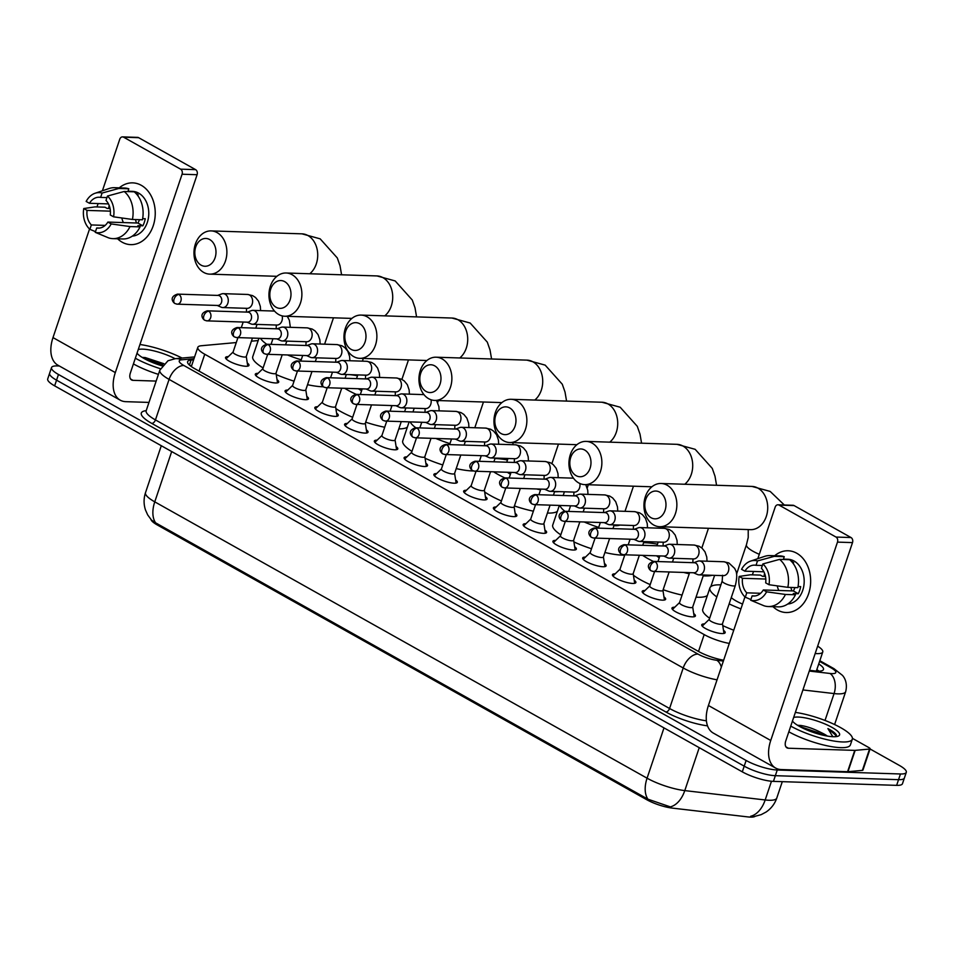 <?xml version="1.0" encoding="UTF-8"?>
<svg xmlns="http://www.w3.org/2000/svg" width="954" height="954" viewBox="0 0 954 954"><rect width="100%" height="100%" fill="white"/><g stroke="black" fill="none" stroke-linecap="round" stroke-linejoin="round"><path stroke-width="1.43" d="M247.277 362.997A12.354 2.945 -161.4 0 1 248.97 365.382A12.354 2.945 -161.4 0 1 245.846 366.264A12.354 2.945 -161.4 0 1 232.514 362.782A12.354 2.945 -161.4 0 1 225.538 357.5A12.354 2.945 -161.4 0 1 228.328 356.617M277.042 379.692A12.354 2.945 -161.4 0 1 278.723 382.089A12.354 2.945 -161.4 0 1 275.611 382.971A12.354 2.945 -161.4 0 1 262.278 379.489A12.354 2.945 -161.4 0 1 255.302 374.207A12.354 2.945 -161.4 0 1 258.093 373.324M306.806 396.399A12.354 2.945 -161.4 0 1 308.488 398.796A12.354 2.945 -161.4 0 1 305.375 399.678A12.354 2.945 -161.4 0 1 292.043 396.196A12.354 2.945 -161.4 0 1 285.067 390.913A12.354 2.945 -161.4 0 1 287.858 390.031M336.571 413.106A12.354 2.945 -161.4 0 1 338.253 415.503A12.354 2.945 -161.4 0 1 335.14 416.385A12.354 2.945 -161.4 0 1 321.796 412.903A12.354 2.945 -161.4 0 1 314.832 407.62A12.354 2.945 -161.4 0 1 317.622 406.726M366.336 429.813A12.354 2.945 -161.4 0 1 368.017 432.21A12.354 2.945 -161.4 0 1 364.893 433.092A12.354 2.945 -161.4 0 1 351.561 429.61A12.354 2.945 -161.4 0 1 344.585 424.327A12.354 2.945 -161.4 0 1 347.375 423.433M396.089 446.52A12.354 2.945 -161.4 0 1 397.782 448.917A12.354 2.945 -161.4 0 1 394.658 449.799A12.354 2.945 -161.4 0 1 381.326 446.317A12.354 2.945 -161.4 0 1 374.35 441.034A12.354 2.945 -161.4 0 1 377.14 440.14M425.854 463.227A12.354 2.945 -161.4 0 1 427.535 465.624A12.354 2.945 -161.4 0 1 424.423 466.506A12.354 2.945 -161.4 0 1 411.091 463.024A12.354 2.945 -161.4 0 1 404.114 457.741A12.354 2.945 -161.4 0 1 406.905 456.847M455.618 479.934A12.354 2.945 -161.4 0 1 457.3 482.33A12.354 2.945 -161.4 0 1 454.187 483.213A12.354 2.945 -161.4 0 1 440.855 479.731A12.354 2.945 -161.4 0 1 433.879 474.448A12.354 2.945 -161.4 0 1 436.67 473.554M485.383 496.64A12.354 2.945 -161.4 0 1 487.065 499.037A12.354 2.945 -161.4 0 1 483.952 499.92A12.354 2.945 -161.4 0 1 470.608 496.438A12.354 2.945 -161.4 0 1 463.644 491.155A12.354 2.945 -161.4 0 1 466.434 490.261M515.148 513.347A12.354 2.945 -161.4 0 1 516.829 515.744A12.354 2.945 -161.4 0 1 513.705 516.627A12.354 2.945 -161.4 0 1 500.373 513.145A12.354 2.945 -161.4 0 1 493.397 507.862A12.354 2.945 -161.4 0 1 496.187 506.968M544.901 530.054A12.354 2.945 -161.4 0 1 546.594 532.451A12.354 2.945 -161.4 0 1 543.47 533.334A12.354 2.945 -161.4 0 1 530.138 529.852A12.354 2.945 -161.4 0 1 523.162 524.557A12.354 2.945 -161.4 0 1 525.952 523.674M574.666 546.761A12.354 2.945 -161.4 0 1 576.359 549.158A12.354 2.945 -161.4 0 1 573.235 550.041A12.354 2.945 -161.4 0 1 559.903 546.559A12.354 2.945 -161.4 0 1 552.926 541.264A12.354 2.945 -161.4 0 1 555.717 540.381M604.431 563.468A12.354 2.945 -161.4 0 1 606.112 565.853A12.354 2.945 -161.4 0 1 603 566.736A12.354 2.945 -161.4 0 1 589.667 563.254A12.354 2.945 -161.4 0 1 582.691 557.971A12.354 2.945 -161.4 0 1 585.482 557.088M634.195 580.163A12.354 2.945 -161.4 0 1 635.877 582.56A12.354 2.945 -161.4 0 1 632.764 583.443A12.354 2.945 -161.4 0 1 619.42 579.96A12.354 2.945 -161.4 0 1 612.456 574.678A12.354 2.945 -161.4 0 1 615.247 573.795M663.96 596.87A12.354 2.945 -161.4 0 1 665.642 599.267A12.354 2.945 -161.4 0 1 662.517 600.149A12.354 2.945 -161.4 0 1 649.185 596.667A12.354 2.945 -161.4 0 1 642.209 591.385A12.354 2.945 -161.4 0 1 644.999 590.502M693.713 613.577A12.354 2.945 -161.4 0 1 695.406 615.974A12.354 2.945 -161.4 0 1 692.282 616.856A12.354 2.945 -161.4 0 1 678.95 613.374A12.354 2.945 -161.4 0 1 671.974 608.092A12.354 2.945 -161.4 0 1 674.764 607.197M723.478 630.284A12.354 2.945 -161.4 0 1 725.171 632.681A12.354 2.945 -161.4 0 1 722.047 633.563A12.354 2.945 -161.4 0 1 708.715 630.081A12.354 2.945 -161.4 0 1 701.739 624.798A12.354 2.945 -161.4 0 1 704.529 623.904M815.181 653.514A23.17 5.533 18.6 0 0 816.91 653.621A23.17 5.533 18.6 0 0 822.765 651.964A23.17 5.533 18.6 0 0 817.661 646.156M150.994 519.548A20.857 4.973 18.6 0 0 157.243 524.938L646.776 799.726A20.857 4.973 18.6 0 0 672.236 808.098L747.864 816.91A20.857 4.973 18.6 0 0 750.428 817.113A20.857 4.973 18.6 0 0 755.079 816.362M236.27 342.558L201.294 345.742A23.17 5.533 18.6 0 0 197.812 347.339A23.17 5.533 18.6 0 0 204.752 354.244L704.183 634.589A23.17 5.533 18.6 0 0 729.297 643.425M258.152 340.614A23.17 5.533 18.6 0 0 256.924 340.673L251.415 341.174M171.684 451.552L154.763 501.852A30.898 7.37 18.6 0 1 145.509 492.646C143.625 498.417 143.613 504.189 145.473 509.961L147.667 514.874L151.483 520.085L155.633 522.852A27.034 16.313 -60.7 0 1 154.763 501.852L647.074 778.19A30.898 7.37 18.6 0 0 684.781 790.604L765.18 799.965A27.034 17.434 96.6 0 1 750.667 816.266L754.566 816.433L761.173 814.644L766.05 812.057C771.166 808.587 774.743 803.912 776.783 798.057L782.292 781.66M870.06 748.973L899.36 765.418A23.17 5.533 -161.4 0 1 906.3 772.323A23.17 5.533 -161.4 0 1 900.457 773.98L777.26 769.997A23.17 5.533 -161.4 0 1 746.123 760.469L58.468 374.481L56.548 380.169A23.17 5.533 -161.4 0 1 49.62 373.264A23.17 5.533 -161.4 0 0 56.548 380.169L744.203 766.157L56.548 380.169L54.64 385.857A23.17 5.533 -161.4 0 1 47.7 378.953L51.528 367.576A23.17 5.533 -161.4 0 1 57.371 365.919L59.315 365.978M777.26 769.997L775.34 775.685A23.17 5.533 -161.4 0 1 744.203 766.157A23.17 5.533 -161.4 0 0 775.34 775.685L898.537 779.668L775.34 775.685L773.432 781.374A23.17 5.533 -161.4 0 1 742.295 771.846L54.64 385.857M906.3 772.323L904.38 778.011A23.17 5.533 -161.4 0 1 898.537 779.668A23.17 5.533 -161.4 0 0 904.38 778.011L902.472 783.699A23.17 5.533 -161.4 0 1 896.629 785.357L773.432 781.374M155.633 522.852L647.945 799.19L670.34 806.881A27.034 17.434 96.6 0 0 684.781 790.604L699.234 747.674M809.529 670.328L814.776 670.936A23.17 5.533 18.6 0 0 817.638 671.163A23.17 5.533 18.6 0 0 823.481 669.505A23.17 5.533 18.6 0 0 818.735 663.924M816.827 669.613A23.17 5.533 -161.4 0 1 819.009 671.163M58.468 374.481A23.17 5.533 -161.4 0 1 51.528 367.576M193.614 359.837L191.086 360.063A23.17 5.533 18.6 0 0 187.604 361.661A23.17 5.533 18.6 0 0 194.544 368.578L698.352 651.367A23.17 5.533 18.6 0 0 723.645 660.228M190.132 365.668L191.694 365.525M795.362 712.399A38.625 9.218 -161.4 0 1 834.333 724.408A38.625 9.218 -161.4 0 1 852.316 739.195A38.625 9.218 -161.4 0 1 842.573 741.962A38.625 9.218 -161.4 0 1 790.747 726.113M852.316 739.195L850.408 744.883A38.625 9.218 -161.4 0 1 840.665 747.65A38.625 9.218 -161.4 0 1 788.839 731.801M793.656 717.468A25.186 6.01 -161.4 0 1 798.2 717.05A25.186 6.01 -161.4 0 1 828.012 725.338A25.186 6.01 -161.4 0 1 838.375 736.071A25.186 6.01 -161.4 0 1 833.224 736.715A25.186 6.01 -161.4 0 1 809.672 731.086A25.186 6.01 -161.4 0 1 792.452 721.045M825.985 735.82L821.454 732.732C814 728.856 807.084 726.423 800.68 725.457L797.83 725.279M821.454 732.732A17.458 4.162 -161.4 0 1 827.345 736.071M836.205 736.607L836.408 735.069C835.477 733.209 832.639 731.062 827.917 728.606L832.818 736.691M823.016 735.2L817.375 732.386L799.452 726.388M817.506 733.745L804.115 728.749M836.133 736.619L835.358 734.878L827.917 728.606M796.709 553.213A30.898 23.516 91.9 0 1 808.622 593.71A30.898 23.516 91.9 0 1 777.57 610.083A30.898 23.516 91.9 0 1 773.038 606.696A30.898 23.516 91.9 0 0 777.57 610.083A30.898 23.516 91.9 0 0 786.144 612.528A30.898 23.516 91.9 0 0 810.041 588.177A30.898 23.516 91.9 0 0 796.709 553.213A30.898 23.516 91.9 0 0 774.684 555.741A30.898 23.516 91.9 0 1 788.135 550.768A30.898 23.516 91.9 0 1 796.709 553.213M852.435 738.36L868.963 747.638A3.864 0.918 18.6 0 1 870.12 748.783L862.941 770.116A3.864 0.918 -161.4 0 1 862.368 770.379L847.975 771.691A3.864 0.918 -161.4 0 1 847.581 771.703L781.195 769.556A30.898 18.639 -60.7 0 1 775.638 768.065A30.898 18.639 -60.7 0 1 770.737 740.471L837.481 542.122A3.864 2.934 -88.1 0 0 836.002 537.054L851.016 537.543A3.864 2.934 91.9 0 1 852.506 542.599L785.75 740.96A7.727 4.663 119.3 0 0 786.978 747.853A7.727 4.663 119.3 0 0 788.374 748.234L854.76 750.381A3.864 0.918 18.6 0 0 855.154 750.369L869.535 749.057A3.864 0.918 18.6 0 0 870.12 748.783M775.638 768.065L713.318 733.089A30.898 18.639 -60.7 0 1 708.417 705.495L744.955 596.894M764.035 576.371A30.898 23.516 91.9 0 1 764.583 573.378A30.898 23.516 91.9 0 0 764.035 576.371M779.048 505.095A3.864 2.934 -88.1 0 0 777.975 504.785L793.001 505.274A3.864 2.934 91.9 0 1 794.074 505.572L779.048 505.095L836.002 537.054M777.975 504.785A3.864 2.934 -88.1 0 0 775.173 507.134L757.822 558.674M752.384 574.845L753.517 571.458M794.074 505.572L851.016 537.543M762.878 563.945L761.411 568.322A15.443 11.758 91.9 0 1 765.68 582.858L768.984 584.719A20.082 15.288 91.9 0 0 762.878 563.945L779.597 559.378L789.614 559.7A25.496 19.402 91.9 0 1 797.842 587.664L787.825 587.342L768.984 584.719M763.295 589.977L766.599 591.826L785.44 594.449A25.496 19.402 91.9 0 1 768.292 606.541A25.496 19.402 91.9 0 1 763.987 605.766L750.667 600.221L752.134 595.856A15.443 11.758 91.9 0 0 753.588 596.023A15.443 11.758 91.9 0 0 763.295 589.977L793.346 590.943A15.443 11.758 -88.1 0 0 794.885 587.569M752.134 595.856L755.043 595.952M790.854 560.809A22.395 17.053 91.9 0 1 791.069 560.928A22.395 17.053 91.9 0 1 793.656 562.753L792.583 562.717M783.425 559.116L787.861 559.259A22.395 17.053 91.9 0 1 794.074 561.024A22.395 17.053 91.9 0 1 803.876 585.517A22.395 17.053 91.9 0 1 787.754 604.013M765.466 576.419L762.58 576.323L760.41 575.107L750.393 574.785L739.183 576.443L742.486 578.291L765.812 579.042M785.44 594.449L795.457 594.783L793.275 593.555L798.283 593.722A22.395 17.053 91.9 0 0 800.68 586.603L798.057 586.519M795.457 594.783A25.496 19.402 91.9 0 1 778.297 606.863L768.292 606.541M763.88 571.792L744.883 571.184L741.58 569.323A20.082 15.288 91.9 0 1 750.524 561.131L764.595 556.385A25.496 19.402 91.9 0 1 769.938 555.586L779.955 555.908A25.496 19.402 91.9 0 1 784.248 556.683L774.231 556.361L757.5 560.928L756.033 565.305L762.353 565.507M783.294 559.497L784.248 556.683M769.938 555.586A25.496 19.402 91.9 0 1 774.231 556.361M766.599 591.826A20.082 15.288 91.9 0 1 750.667 600.221M760.6 593.281L746.767 592.839L745.301 597.204L750.893 599.541M745.301 597.204A20.082 15.288 91.9 0 1 739.183 576.443M750.524 561.131A20.082 15.288 91.9 0 1 757.5 560.928M746.767 592.839A15.443 11.758 91.9 0 1 742.486 578.291M744.883 571.184A15.443 11.758 91.9 0 1 754.59 565.138A15.443 11.758 91.9 0 1 756.033 565.305M779.597 559.378A25.496 19.402 91.9 0 1 787.825 587.342M778.846 590.478A15.443 11.758 91.9 0 1 777.26 585.875M791.915 590.896A19.307 14.692 91.9 0 1 790.938 587.449M793.346 590.943L798.283 593.722M139.952 344.501A38.625 9.218 -161.4 0 1 182.071 358.048M148.705 360.862L162.061 365.835A25.186 6.01 -161.4 0 1 137.042 353.159M138.247 349.569A25.186 6.01 -161.4 0 1 142.778 349.152A25.186 6.01 -161.4 0 1 175.095 358.692M163.897 363.712L145.258 357.571L142.42 357.392M160.403 368.709A38.625 9.218 -161.4 0 1 135.337 358.227M158.424 374.373A38.625 9.218 -161.4 0 1 133.417 363.915M162.812 364.881L144.03 358.501M659.703 492.145A13.905 10.577 -88.1 0 0 645.727 499.514A13.905 10.577 -88.1 0 0 651.093 517.736A13.905 10.577 -88.1 0 0 665.069 510.366A13.905 10.577 -88.1 0 0 659.703 492.145M653.705 525.01A21.632 16.456 91.9 0 1 644.367 500.528A21.632 16.456 91.9 0 1 661.098 483.487A21.632 16.456 91.9 0 1 667.096 485.192A21.632 16.456 91.9 0 1 676.434 509.674A21.632 16.456 91.9 0 1 659.703 526.715A21.632 16.456 91.9 0 1 653.705 525.01M716.824 596.918A42.489 10.136 -161.4 0 1 709.919 587.879A42.489 10.136 -161.4 0 1 720.64 584.85A42.489 10.136 -161.4 0 1 720.89 584.85M731.265 597.598A21.632 5.164 18.6 0 0 742.546 604.061M740.924 608.89A42.489 10.136 -161.4 0 1 729.154 603.894M733.745 630.212A42.489 10.136 -161.4 0 1 722.75 625.597M709.645 618.252A42.489 10.136 -161.4 0 1 702.752 609.212L709.919 587.879M584.707 450.049A13.905 10.577 -88.1 0 0 570.731 457.419A13.905 10.577 -88.1 0 0 576.085 475.641A13.905 10.577 -88.1 0 0 590.073 468.271A13.905 10.577 -88.1 0 0 584.707 450.049M578.708 482.915A21.632 16.456 91.9 0 1 569.371 458.433A21.632 16.456 91.9 0 1 586.102 441.392A21.632 16.456 91.9 0 1 592.1 443.097A21.632 16.456 91.9 0 1 601.437 467.579A21.632 16.456 91.9 0 1 584.707 484.62A21.632 16.456 91.9 0 1 578.708 482.915M643.58 542.731A42.489 10.136 -161.4 0 1 645.643 542.754A42.489 10.136 -161.4 0 1 657.473 544.174M712.173 575.286A42.489 10.136 -161.4 0 1 704.744 575.918A42.489 10.136 -161.4 0 1 703.205 575.846M707.367 595.475A42.489 10.136 -161.4 0 1 697.565 597.252A42.489 10.136 -161.4 0 1 696.026 597.18M656.626 555.812A21.632 5.164 18.6 0 0 659.25 557.732M689.241 573.759A42.489 10.136 -161.4 0 1 683.672 572.436M653.359 561.417A42.489 10.136 -161.4 0 1 642.614 555.359M682.062 595.081A42.489 10.136 -161.4 0 1 663.149 589.715M650.199 584.611A42.489 10.136 -161.4 0 1 633.432 575.262M509.71 407.954A13.905 10.577 -88.1 0 0 495.734 415.324A13.905 10.577 -88.1 0 0 501.088 433.545A13.905 10.577 -88.1 0 0 515.065 426.176A13.905 10.577 -88.1 0 0 509.71 407.954M503.712 440.82A21.632 16.456 91.9 0 1 494.375 416.338A21.632 16.456 91.9 0 1 511.106 399.297A21.632 16.456 91.9 0 1 517.104 401.002A21.632 16.456 91.9 0 1 526.441 425.472A21.632 16.456 91.9 0 1 509.71 442.525A21.632 16.456 91.9 0 1 503.712 440.82M613.959 525.606A21.632 5.164 18.6 0 0 615.235 525.678A21.632 5.164 18.6 0 0 619.79 525.07M624.727 555.168A42.489 10.136 -161.4 0 1 622.568 555.156A42.489 10.136 -161.4 0 1 604.908 552.497M599.625 522.482A21.632 5.164 18.6 0 0 600.269 522.685M598.683 527.407A42.489 10.136 -161.4 0 1 584.206 521.981M564.935 511.32A42.489 10.136 -161.4 0 1 559.95 505.453M591.504 548.741A42.489 10.136 -161.4 0 1 573.914 541.932M560.797 534.836A42.489 10.136 -161.4 0 1 552.748 525.022L559.342 505.441M434.714 365.859A13.905 10.577 -88.1 0 0 420.738 373.217A13.905 10.577 -88.1 0 0 426.092 391.45A13.905 10.577 -88.1 0 0 440.068 384.08A13.905 10.577 -88.1 0 0 434.714 365.859M428.716 398.724A21.632 16.456 91.9 0 1 419.378 374.242A21.632 16.456 91.9 0 1 436.109 357.201A21.632 16.456 91.9 0 1 442.107 358.907A21.632 16.456 91.9 0 1 451.445 383.377A21.632 16.456 91.9 0 1 434.714 400.43A21.632 16.456 91.9 0 1 428.716 398.724M494.983 458.54A42.489 10.136 -161.4 0 1 495.651 458.552A42.489 10.136 -161.4 0 1 507.48 459.983M559.187 491.62A42.489 10.136 -161.4 0 1 554.751 491.727A42.489 10.136 -161.4 0 1 554.596 491.727M557.374 511.284A42.489 10.136 -161.4 0 1 547.572 513.061A42.489 10.136 -161.4 0 1 547.417 513.049M507.433 472.266A21.632 5.164 18.6 0 0 510.414 474.257M540.548 489.843A42.489 10.136 -161.4 0 1 536.577 488.961M504.749 477.882A42.489 10.136 -161.4 0 1 493.612 471.825M533.381 511.177A42.489 10.136 -161.4 0 1 514.421 505.954M501.434 500.957A42.489 10.136 -161.4 0 1 484.656 491.954M359.718 323.752A13.905 10.577 -88.1 0 0 345.742 331.121A13.905 10.577 -88.1 0 0 351.096 349.355A13.905 10.577 -88.1 0 0 365.072 341.985A13.905 10.577 -88.1 0 0 359.718 323.752M353.719 356.617A21.632 16.456 91.9 0 1 344.382 332.147A21.632 16.456 91.9 0 1 361.113 315.094A21.632 16.456 91.9 0 1 367.111 316.811A21.632 16.456 91.9 0 1 376.448 341.282A21.632 16.456 91.9 0 1 359.718 358.334A21.632 16.456 91.9 0 1 353.719 356.617M465.337 441.487A21.632 5.164 18.6 0 0 467.579 441.428M473.458 470.978A42.489 10.136 -161.4 0 1 472.576 470.954A42.489 10.136 -161.4 0 1 456.215 468.605M449.954 443.622A42.489 10.136 -161.4 0 1 435.811 438.47M415.789 427.774A42.489 10.136 -161.4 0 1 410.196 421.895M442.775 464.956A42.489 10.136 -161.4 0 1 425.09 458.266M411.961 451.385A42.489 10.136 -161.4 0 1 402.755 440.82L409.135 421.859M284.721 281.657A13.905 10.577 -88.1 0 0 270.733 289.026A13.905 10.577 -88.1 0 0 276.1 307.26A13.905 10.577 -88.1 0 0 290.076 299.89A13.905 10.577 -88.1 0 0 284.721 281.657M278.723 314.522A21.632 16.456 91.9 0 1 269.386 290.052A21.632 16.456 91.9 0 1 286.117 272.999A21.632 16.456 91.9 0 1 292.115 274.716A21.632 16.456 91.9 0 1 301.452 299.186A21.632 16.456 91.9 0 1 284.721 316.239A21.632 16.456 91.9 0 1 278.723 314.522M349.701 374.636A42.489 10.136 -161.4 0 1 357.488 375.781M407.382 427.094A42.489 10.136 -161.4 0 1 398.82 428.883M358.334 388.731A21.632 5.164 18.6 0 0 361.602 390.735M391.879 405.915A42.489 10.136 -161.4 0 1 389.816 405.498M356.2 394.36A42.489 10.136 -161.4 0 1 344.656 388.29M384.7 427.249A42.489 10.136 -161.4 0 1 365.692 422.181M352.658 417.292A42.489 10.136 -161.4 0 1 335.868 408.586M209.713 239.561A13.905 10.577 -88.1 0 0 195.737 246.931A13.905 10.577 -88.1 0 0 201.103 265.152A13.905 10.577 -88.1 0 0 215.079 257.795A13.905 10.577 -88.1 0 0 209.713 239.561M203.715 272.427A21.632 16.456 91.9 0 1 194.389 247.957A21.632 16.456 91.9 0 1 211.12 230.904A21.632 16.456 91.9 0 1 217.118 232.621A21.632 16.456 91.9 0 1 226.456 257.091A21.632 16.456 91.9 0 1 209.725 274.144A21.632 16.456 91.9 0 1 203.715 272.427M323.311 386.787A42.489 10.136 -161.4 0 1 322.571 386.764A42.489 10.136 -161.4 0 1 307.534 384.7M301.225 359.825A42.489 10.136 -161.4 0 1 287.476 354.96M266.703 344.239A42.489 10.136 -161.4 0 1 260.525 338.336M294.059 381.159A42.489 10.136 -161.4 0 1 276.255 374.588M263.125 367.922A42.489 10.136 -161.4 0 1 252.762 356.629L258.939 338.288M720.675 624.345A6.952 1.658 18.6 0 0 722.428 623.844L735.355 585.458A6.952 1.658 18.6 0 1 733.602 585.959A6.952 1.658 18.6 0 1 724.575 583.264A6.952 1.658 18.6 0 1 722.178 581.022L709.251 619.408A6.952 1.658 18.6 0 0 713.175 622.39A6.952 1.658 18.6 0 0 720.675 624.345M697.04 574.308A6.952 5.295 -88.1 0 0 697.434 574.499A6.952 5.295 -88.1 0 0 698.972 574.857A6.952 5.295 -88.1 0 0 704.028 570.623A6.952 5.295 -88.1 0 0 701.345 561.512A6.952 5.295 -88.1 0 0 699.425 560.964A6.952 5.295 -88.1 0 0 697.863 561.214L693.773 562.717M652.023 571.052A5.02 3.816 -88.1 0 0 653.407 571.458L694.023 572.77A5.02 3.816 -88.1 0 0 697.684 569.705A5.02 3.816 -88.1 0 0 695.74 563.122A5.02 3.816 -88.1 0 0 694.345 562.729L653.74 561.417C644.642 564.291 649.555 570.075 651.117 570.814A5.02 3.029 119.3 0 1 650.318 566.33A5.02 3.029 -60.7 0 1 655.124 561.811A5.02 3.816 -88.1 0 0 653.74 561.417M141.287 185.314A30.898 23.516 91.9 0 1 153.212 225.812A30.898 23.516 91.9 0 1 122.148 242.197A30.898 23.516 91.9 0 1 117.616 238.798A30.898 23.516 91.9 0 0 122.148 242.197A30.898 23.516 91.9 0 0 130.722 244.629L130.722 244.629A30.898 23.516 91.9 0 0 154.62 220.279A30.898 23.516 91.9 0 0 141.287 185.314A30.898 23.516 91.9 0 0 119.262 187.843A30.898 23.516 91.9 0 1 132.713 182.87A30.898 23.516 91.9 0 1 141.287 185.314M148.979 402.421L125.773 401.67A30.898 18.639 -60.7 0 1 120.228 400.167A30.898 18.639 -60.7 0 1 115.315 372.585L182.071 174.224A3.864 2.934 -88.1 0 0 180.58 169.156L195.606 169.645A3.864 2.934 91.9 0 1 197.096 174.713L130.34 373.062A7.727 4.663 119.3 0 0 131.569 379.966A7.727 4.663 119.3 0 0 132.952 380.336L156.158 381.087M120.228 400.167L57.908 365.191A30.898 18.639 -60.7 0 1 52.995 337.597L89.545 229.008M108.613 208.485A30.898 23.516 91.9 0 1 109.173 205.492A30.898 23.516 91.9 0 0 108.613 208.485M123.626 137.197A3.864 2.934 -88.1 0 0 122.565 136.887L137.579 137.376A3.864 2.934 91.9 0 1 138.652 137.686L123.626 137.197L180.58 169.156M122.565 136.887A3.864 2.934 -88.1 0 0 119.751 139.248L102.4 190.776M96.962 206.958L98.107 203.572M138.652 137.686L195.606 169.645M107.456 196.047L105.989 200.423A15.443 11.758 91.9 0 1 110.27 214.972L113.574 216.82A20.082 15.288 91.9 0 0 107.456 196.047L124.187 191.492L134.192 191.814A25.496 19.402 91.9 0 1 142.432 219.778L132.415 219.456L113.574 216.82M107.874 222.079L111.177 223.94L130.018 226.563A25.496 19.402 91.9 0 1 112.87 238.643A25.496 19.402 91.9 0 1 108.577 237.868L95.245 232.335L96.724 227.958A15.443 11.758 91.9 0 0 98.167 228.125A15.443 11.758 91.9 0 0 107.874 222.079L137.925 223.045A15.443 11.758 -88.1 0 0 139.463 219.682M96.724 227.958L99.621 228.054M135.432 192.923A22.395 17.053 91.9 0 1 135.659 193.042A22.395 17.053 91.9 0 1 138.235 194.855L137.161 194.819M128.015 191.217L132.439 191.36A22.395 17.053 91.9 0 1 138.664 193.137A22.395 17.053 91.9 0 1 148.466 217.619A22.395 17.053 91.9 0 1 132.332 236.115M110.056 208.532L107.17 208.437L104.988 207.209L94.971 206.887L83.761 208.544L87.064 210.405L110.39 211.156M130.018 226.563L140.035 226.885L137.853 225.669L142.861 225.824A22.395 17.053 91.9 0 0 145.258 218.716L142.647 218.633M140.035 226.885A25.496 19.402 91.9 0 1 122.887 238.965L112.87 238.643M108.458 203.906L89.461 203.285L86.158 201.437A20.082 15.288 91.9 0 1 95.114 193.245L109.173 188.498A25.496 19.402 91.9 0 1 114.516 187.688L124.533 188.021A25.496 19.402 91.9 0 1 128.826 188.797L118.809 188.475L102.09 193.042L100.611 197.406L106.931 197.609M127.884 191.611L128.826 188.797M114.516 187.688A25.496 19.402 91.9 0 1 118.809 188.475M111.177 223.94A20.082 15.288 91.9 0 1 95.245 232.335M105.178 225.394L91.345 224.941L89.879 229.318L95.483 231.655M89.879 229.318A20.082 15.288 91.9 0 1 83.761 208.544M95.114 193.245A20.082 15.288 91.9 0 1 102.09 193.042M91.345 224.941A15.443 11.758 91.9 0 1 87.064 210.405M89.461 203.285A15.443 11.758 91.9 0 1 99.168 197.239A15.443 11.758 91.9 0 1 100.611 197.406M124.187 191.492A25.496 19.402 91.9 0 1 132.415 219.456M123.424 222.58A15.443 11.758 91.9 0 1 121.85 217.977M136.494 223.009A19.307 14.692 91.9 0 1 135.528 219.551M137.925 223.045L142.861 225.824M679.606 602.534A6.952 1.658 18.6 0 0 679.498 602.713A6.952 1.658 18.6 0 0 683.422 605.683A6.952 1.658 18.6 0 0 690.923 607.638A6.952 1.658 18.6 0 0 692.676 607.138L703.492 575M667.275 557.601A6.952 5.295 -88.1 0 0 667.669 557.792A6.952 5.295 -88.1 0 0 669.207 558.15A6.952 5.295 -88.1 0 0 674.263 553.916A6.952 5.295 -88.1 0 0 671.592 544.806A6.952 5.295 -88.1 0 0 669.66 544.257A6.952 5.295 -88.1 0 0 668.098 544.507L664.02 546.01M622.258 554.346A5.02 3.816 -88.1 0 0 623.654 554.751L664.258 556.063A5.02 3.816 -88.1 0 0 667.919 552.998A5.02 3.816 -88.1 0 0 665.975 546.415A5.02 3.816 -88.1 0 0 664.592 546.022L623.976 544.71C614.877 547.584 619.79 553.368 621.352 554.107A5.02 3.029 119.3 0 1 620.553 549.623A5.02 3.029 -60.7 0 1 625.371 545.104A5.02 3.816 -88.1 0 0 623.976 544.71M649.841 585.828A6.952 1.658 18.6 0 0 649.734 586.006A6.952 1.658 18.6 0 0 653.657 588.976A6.952 1.658 18.6 0 0 661.158 590.931A6.952 1.658 18.6 0 0 662.911 590.431L669.124 571.959M637.522 540.894A6.952 5.295 -88.1 0 0 637.904 541.085A6.952 5.295 -88.1 0 0 639.442 541.443A6.952 5.295 -88.1 0 0 644.51 537.209A6.952 5.295 -88.1 0 0 641.827 528.099A6.952 5.295 -88.1 0 0 639.895 527.55A6.952 5.295 -88.1 0 0 638.333 527.8L634.255 529.303M592.494 537.651A5.02 3.816 -88.1 0 0 593.889 538.044L634.505 539.356A5.02 3.816 -88.1 0 0 638.154 536.291A5.02 3.816 -88.1 0 0 636.223 529.72A5.02 3.816 -88.1 0 0 634.827 529.315L594.211 528.003C585.124 530.877 590.037 536.661 591.587 537.4A5.02 3.029 119.3 0 1 590.788 532.916A5.02 3.029 -60.7 0 1 595.606 528.409A5.02 3.816 -88.1 0 0 594.211 528.003M620.088 569.121A6.952 1.658 18.6 0 0 619.969 569.299A6.952 1.658 18.6 0 0 623.892 572.269A6.952 1.658 18.6 0 0 631.393 574.225A6.952 1.658 18.6 0 0 633.146 573.736L639.359 555.252M607.758 524.187A6.952 5.295 -88.1 0 0 608.139 524.39A6.952 5.295 -88.1 0 0 609.689 524.736A6.952 5.295 -88.1 0 0 614.746 520.502A6.952 5.295 -88.1 0 0 612.063 511.392A6.952 5.295 -88.1 0 0 610.131 510.843A6.952 5.295 -88.1 0 0 608.569 511.094L604.49 512.596M562.729 520.944A5.02 3.816 -88.1 0 0 564.124 521.337L604.741 522.649A5.02 3.816 -88.1 0 0 608.39 519.596A5.02 3.816 -88.1 0 0 606.458 513.013A5.02 3.816 -88.1 0 0 605.063 512.608L564.446 511.296C555.359 514.17 560.272 519.954 561.834 520.693A5.02 3.029 119.3 0 1 561.035 516.209A5.02 3.029 -60.7 0 1 565.841 511.702A5.02 3.816 -88.1 0 0 564.446 511.296M590.323 552.414A6.952 1.658 18.6 0 0 590.204 552.593A6.952 1.658 18.6 0 0 594.127 555.562A6.952 1.658 18.6 0 0 601.628 557.518A6.952 1.658 18.6 0 0 603.381 557.029L609.606 538.545M577.993 507.48A6.952 5.295 -88.1 0 0 578.374 507.683A6.952 5.295 -88.1 0 0 579.925 508.029A6.952 5.295 -88.1 0 0 584.981 503.795A6.952 5.295 -88.1 0 0 582.298 494.685A6.952 5.295 -88.1 0 0 580.366 494.136A6.952 5.295 -88.1 0 0 578.804 494.399L574.725 495.889M532.964 504.237A5.02 3.816 -88.1 0 0 534.359 504.63L574.976 505.942A5.02 3.816 -88.1 0 0 578.625 502.889A5.02 3.816 -88.1 0 0 576.693 496.307A5.02 3.816 -88.1 0 0 575.298 495.901L534.681 494.589C525.594 497.463 530.507 503.247 532.07 503.986A5.02 3.029 119.3 0 1 531.271 499.502A5.02 3.029 -60.7 0 1 536.076 494.995A5.02 3.816 -88.1 0 0 534.681 494.589M560.558 535.707A6.952 1.658 18.6 0 0 560.439 535.886A6.952 1.658 18.6 0 0 564.363 538.855A6.952 1.658 18.6 0 0 571.863 540.811A6.952 1.658 18.6 0 0 573.616 540.322L579.841 521.85M548.228 490.773A6.952 5.295 -88.1 0 0 548.622 490.976A6.952 5.295 -88.1 0 0 550.16 491.334A6.952 5.295 -88.1 0 0 555.216 487.089A6.952 5.295 -88.1 0 0 552.533 477.978A6.952 5.295 -88.1 0 0 550.613 477.429A6.952 5.295 -88.1 0 0 549.051 477.692L544.961 479.182M503.211 487.53A5.02 3.816 -88.1 0 0 504.594 487.923L545.211 489.235A5.02 3.816 -88.1 0 0 548.872 486.182A5.02 3.816 -88.1 0 0 546.928 479.6A5.02 3.816 -88.1 0 0 545.533 479.206L504.928 477.882C495.83 480.756 500.743 486.54 502.305 487.279A5.02 3.029 119.3 0 1 501.506 482.796A5.02 3.029 -60.7 0 1 506.312 478.288A5.02 3.816 -88.1 0 0 504.928 477.882M530.794 519A6.952 1.658 18.6 0 0 530.686 519.179A6.952 1.658 18.6 0 0 534.598 522.148A6.952 1.658 18.6 0 0 542.111 524.104A6.952 1.658 18.6 0 0 543.863 523.615L550.076 505.143M518.463 474.078A6.952 5.295 -88.1 0 0 518.857 474.269A6.952 5.295 -88.1 0 0 520.395 474.627A6.952 5.295 -88.1 0 0 525.451 470.394A6.952 5.295 -88.1 0 0 522.78 461.271A6.952 5.295 -88.1 0 0 520.848 460.722A6.952 5.295 -88.1 0 0 519.286 460.985L515.208 462.475M473.446 470.823A5.02 3.816 -88.1 0 0 474.842 471.216L515.446 472.528A5.02 3.816 -88.1 0 0 519.107 469.475A5.02 3.816 -88.1 0 0 517.163 462.893A5.02 3.816 -88.1 0 0 515.78 462.499L475.164 461.187C466.065 464.049 470.978 469.833 472.54 470.584A5.02 3.029 119.3 0 1 471.741 466.101A5.02 3.029 -60.7 0 1 476.559 461.581A5.02 3.816 -88.1 0 0 475.164 461.187M501.029 502.293A6.952 1.658 18.6 0 0 500.922 502.472A6.952 1.658 18.6 0 0 504.845 505.441A6.952 1.658 18.6 0 0 512.346 507.409A6.952 1.658 18.6 0 0 514.099 506.908L520.312 488.436M488.71 457.371A6.952 5.295 -88.1 0 0 489.092 457.562A6.952 5.295 -88.1 0 0 490.63 457.92A6.952 5.295 -88.1 0 0 495.698 453.687A6.952 5.295 -88.1 0 0 493.015 444.564A6.952 5.295 -88.1 0 0 491.083 444.015A6.952 5.295 -88.1 0 0 489.521 444.278L485.443 445.768M443.682 454.116A5.02 3.816 -88.1 0 0 445.077 454.509L485.693 455.821A5.02 3.816 -88.1 0 0 489.342 452.768A5.02 3.816 -88.1 0 0 487.411 446.186A5.02 3.816 -88.1 0 0 486.015 445.792L445.399 444.481C436.312 447.343 441.225 453.126 442.775 453.877A5.02 3.029 119.3 0 1 441.976 449.394A5.02 3.029 -60.7 0 1 446.794 444.874A5.02 3.816 -88.1 0 0 445.399 444.481M471.276 485.586A6.952 1.658 18.6 0 0 471.157 485.765A6.952 1.658 18.6 0 0 475.08 488.734A6.952 1.658 18.6 0 0 482.581 490.702A6.952 1.658 18.6 0 0 484.334 490.201L490.547 471.729M458.946 440.665A6.952 5.295 -88.1 0 0 459.327 440.855A6.952 5.295 -88.1 0 0 460.877 441.213A6.952 5.295 -88.1 0 0 465.934 436.98A6.952 5.295 -88.1 0 0 463.25 427.869A6.952 5.295 -88.1 0 0 461.319 427.309A6.952 5.295 -88.1 0 0 459.756 427.571L455.678 429.061M413.917 437.409A5.02 3.816 -88.1 0 0 415.312 437.803L455.929 439.114A5.02 3.816 -88.1 0 0 459.578 436.061A5.02 3.816 -88.1 0 0 457.646 429.479A5.02 3.816 -88.1 0 0 456.25 429.085L415.634 427.774C406.547 430.636 411.46 436.419 413.022 437.171A5.02 3.029 119.3 0 1 412.223 432.687A5.02 3.029 -60.7 0 1 417.029 428.167A5.02 3.816 -88.1 0 0 415.634 427.774M441.511 468.879A6.952 1.658 18.6 0 0 441.392 469.058A6.952 1.658 18.6 0 0 445.315 472.027A6.952 1.658 18.6 0 0 452.816 473.995A6.952 1.658 18.6 0 0 454.569 473.494L460.794 455.022M429.181 423.958A6.952 5.295 -88.1 0 0 429.562 424.148A6.952 5.295 -88.1 0 0 431.113 424.506A6.952 5.295 -88.1 0 0 436.169 420.273A6.952 5.295 -88.1 0 0 433.486 411.162A6.952 5.295 -88.1 0 0 431.554 410.614A6.952 5.295 -88.1 0 0 429.992 410.864L425.913 412.355M384.152 420.702A5.02 3.816 -88.1 0 0 385.547 421.096L426.164 422.407A5.02 3.816 -88.1 0 0 429.813 419.355A5.02 3.816 -88.1 0 0 427.881 412.772A5.02 3.816 -88.1 0 0 426.486 412.378L385.869 411.067C376.782 413.929 381.695 419.712 383.258 420.464A5.02 3.029 119.3 0 1 382.459 415.98A5.02 3.029 -60.7 0 1 387.264 411.46A5.02 3.816 -88.1 0 0 385.869 411.067M411.746 452.172A6.952 1.658 18.6 0 0 411.627 452.351A6.952 1.658 18.6 0 0 415.55 455.32A6.952 1.658 18.6 0 0 423.051 457.288A6.952 1.658 18.6 0 0 424.804 456.787L431.029 438.315M399.416 407.251A6.952 5.295 -88.1 0 0 399.809 407.441A6.952 5.295 -88.1 0 0 401.348 407.799A6.952 5.295 -88.1 0 0 406.404 403.566A6.952 5.295 -88.1 0 0 403.721 394.455A6.952 5.295 -88.1 0 0 401.801 393.907A6.952 5.295 -88.1 0 0 400.239 394.157L396.148 395.648M354.399 403.995A5.02 3.816 -88.1 0 0 355.782 404.389L396.399 405.712A5.02 3.816 -88.1 0 0 400.06 402.648A5.02 3.816 -88.1 0 0 398.116 396.065A5.02 3.816 -88.1 0 0 396.721 395.671L356.116 394.36C347.017 397.222 351.931 403.005 353.493 403.757A5.02 3.029 119.3 0 1 352.694 399.273A5.02 3.029 -60.7 0 1 357.5 394.753A5.02 3.816 -88.1 0 0 356.116 394.36M381.982 435.477A6.952 1.658 18.6 0 0 381.874 435.644A6.952 1.658 18.6 0 0 385.786 438.625A6.952 1.658 18.6 0 0 393.298 440.581A6.952 1.658 18.6 0 0 395.051 440.08L401.264 421.608M369.651 390.544A6.952 5.295 -88.1 0 0 370.045 390.735A6.952 5.295 -88.1 0 0 371.583 391.092A6.952 5.295 -88.1 0 0 376.639 386.859A6.952 5.295 -88.1 0 0 373.968 377.748A6.952 5.295 -88.1 0 0 372.036 377.2A6.952 5.295 -88.1 0 0 370.474 377.45L366.396 378.941M324.634 387.288A5.02 3.816 -88.1 0 0 326.029 387.694L366.634 389.005A5.02 3.816 -88.1 0 0 370.295 385.941A5.02 3.816 -88.1 0 0 368.351 379.358A5.02 3.816 -88.1 0 0 366.968 378.965L326.351 377.653C317.253 380.527 322.166 386.31 323.728 387.05A5.02 3.029 119.3 0 1 322.929 382.566A5.02 3.029 -60.7 0 1 327.747 378.046A5.02 3.816 -88.1 0 0 326.351 377.653M352.217 418.77A6.952 1.658 18.6 0 0 352.109 418.937A6.952 1.658 18.6 0 0 356.033 421.918A6.952 1.658 18.6 0 0 363.534 423.874A6.952 1.658 18.6 0 0 365.287 423.373L371.5 404.901M339.898 373.837A6.952 5.295 -88.1 0 0 340.28 374.028A6.952 5.295 -88.1 0 0 341.818 374.385A6.952 5.295 -88.1 0 0 346.886 370.152A6.952 5.295 -88.1 0 0 344.203 361.041A6.952 5.295 -88.1 0 0 342.271 360.493A6.952 5.295 -88.1 0 0 340.709 360.743L336.631 362.246M294.869 370.581A5.02 3.816 -88.1 0 0 296.265 370.987L336.881 372.298A5.02 3.816 -88.1 0 0 340.53 369.234A5.02 3.816 -88.1 0 0 338.598 362.651A5.02 3.816 -88.1 0 0 337.203 362.258L296.587 360.946C287.488 363.82 292.413 369.603 293.963 370.343A5.02 3.029 119.3 0 1 293.164 365.859A5.02 3.029 -60.7 0 1 297.982 361.339A5.02 3.816 -88.1 0 0 296.587 360.946M322.464 402.063A6.952 1.658 18.6 0 0 322.345 402.23A6.952 1.658 18.6 0 0 326.268 405.212A6.952 1.658 18.6 0 0 333.769 407.167A6.952 1.658 18.6 0 0 335.522 406.666L341.735 388.195M310.133 357.13A6.952 5.295 -88.1 0 0 310.515 357.321A6.952 5.295 -88.1 0 0 312.065 357.678A6.952 5.295 -88.1 0 0 317.122 353.445A6.952 5.295 -88.1 0 0 314.438 344.334A6.952 5.295 -88.1 0 0 312.507 343.786A6.952 5.295 -88.1 0 0 310.944 344.036L306.866 345.539M265.105 353.874A5.02 3.816 -88.1 0 0 266.5 354.28L307.116 355.592A5.02 3.816 -88.1 0 0 310.765 352.527A5.02 3.816 -88.1 0 0 308.834 345.944A5.02 3.816 -88.1 0 0 307.438 345.551L266.822 344.239C257.735 347.113 262.648 352.897 264.21 353.636A5.02 3.029 119.3 0 1 263.411 349.152A5.02 3.029 -60.7 0 1 268.217 344.632A5.02 3.816 -88.1 0 0 266.822 344.239M292.699 385.356A6.952 1.658 18.6 0 0 292.58 385.535A6.952 1.658 18.6 0 0 296.503 388.505A6.952 1.658 18.6 0 0 304.004 390.46A6.952 1.658 18.6 0 0 305.757 389.959L311.982 371.488M280.369 340.423A6.952 5.295 -88.1 0 0 280.75 340.614A6.952 5.295 -88.1 0 0 282.301 340.972A6.952 5.295 -88.1 0 0 287.357 336.738A6.952 5.295 -88.1 0 0 284.674 327.627A6.952 5.295 -88.1 0 0 282.742 327.079A6.952 5.295 -88.1 0 0 281.18 327.329L277.101 328.832M235.34 337.179A5.02 3.816 -88.1 0 0 236.735 337.573L277.352 338.885A5.02 3.816 -88.1 0 0 281.001 335.82A5.02 3.816 -88.1 0 0 279.069 329.249A5.02 3.816 -88.1 0 0 277.674 328.844L237.057 327.532C227.97 330.406 232.883 336.19 234.445 336.929A5.02 3.029 119.3 0 1 233.647 332.445A5.02 3.029 -60.7 0 1 238.452 327.926A5.02 3.816 -88.1 0 0 237.057 327.532M262.934 368.649A6.952 1.658 18.6 0 0 262.815 368.828A6.952 1.658 18.6 0 0 266.738 371.798A6.952 1.658 18.6 0 0 274.239 373.753A6.952 1.658 18.6 0 0 275.992 373.264L282.217 354.781M250.604 323.716A6.952 5.295 -88.1 0 0 250.997 323.919A6.952 5.295 -88.1 0 0 252.536 324.265A6.952 5.295 -88.1 0 0 257.592 320.031A6.952 5.295 -88.1 0 0 254.909 310.921A6.952 5.295 -88.1 0 0 252.989 310.372A6.952 5.295 -88.1 0 0 251.427 310.622L247.336 312.125M205.587 320.472A5.02 3.816 -88.1 0 0 206.97 320.866L247.587 322.178A5.02 3.816 -88.1 0 0 251.248 319.125A5.02 3.816 -88.1 0 0 249.304 312.542A5.02 3.816 -88.1 0 0 247.909 312.137L207.304 310.825C198.205 313.699 203.119 319.483 204.681 320.222A5.02 3.029 119.3 0 1 203.882 315.738A5.02 3.029 -60.7 0 1 208.687 311.231A5.02 3.816 -88.1 0 0 207.304 310.825M233.17 351.943A6.952 1.658 18.6 0 0 233.062 352.121A6.952 1.658 18.6 0 0 236.974 355.091A6.952 1.658 18.6 0 0 244.486 357.046A6.952 1.658 18.6 0 0 246.239 356.557L252.452 338.074M220.839 307.009A6.952 5.295 -88.1 0 0 221.233 307.212A6.952 5.295 -88.1 0 0 222.771 307.558A6.952 5.295 -88.1 0 0 227.827 303.324A6.952 5.295 -88.1 0 0 225.156 294.214A6.952 5.295 -88.1 0 0 223.224 293.665A6.952 5.295 -88.1 0 0 221.662 293.927L217.584 295.418M175.822 303.766A5.02 3.816 -88.1 0 0 177.217 304.159L217.822 305.471A5.02 3.816 -88.1 0 0 221.483 302.418A5.02 3.816 -88.1 0 0 219.539 295.835A5.02 3.816 -88.1 0 0 218.156 295.43L177.539 294.118C168.441 296.992 173.354 302.776 174.916 303.515A5.02 3.029 119.3 0 1 174.117 299.031A5.02 3.029 -60.7 0 1 178.935 294.524A5.02 3.816 -88.1 0 0 177.539 294.118M816.588 670.292A23.17 13.976 -60.7 0 1 817.876 670.889L816.624 670.185M646.776 799.726L647.122 798.689M157.243 524.938L157.601 523.901M698.507 651.451L704.183 634.589M199.076 371.118L204.752 354.244M771.476 781.254L765.18 799.965A30.898 7.37 18.6 0 0 768.984 800.263A30.898 7.37 18.6 0 0 776.783 798.057M663.996 727.89L647.074 778.19A27.034 16.313 119.3 0 0 647.945 799.19M896.629 785.357L900.457 773.98M742.295 771.846L746.123 760.469M809.278 671.056L830.016 673.464A15.443 3.685 18.6 0 0 831.912 673.619A15.443 3.685 18.6 0 0 831.184 667.907L819.581 661.396M831.184 667.907A15.443 9.313 119.3 0 1 833.963 668.659L842.346 675.265C843.241 676.183 848.154 681.716 845.673 691.662A30.898 7.37 -161.4 0 1 837.874 693.868A30.898 7.37 -161.4 0 1 834.07 693.57L825.019 720.449M707.534 725.851A34.761 8.288 -161.4 0 1 665.868 711.982L151.746 423.397A34.761 8.288 -161.4 0 1 146.2 410.661M717.05 679.82A30.898 7.37 -161.4 0 1 683.207 667.979L669.565 708.5A30.898 7.37 18.6 0 0 706.401 720.807M830.016 673.464A15.443 9.957 96.6 0 1 834.07 693.57L802.922 689.945M193.996 358.692L181.57 359.825A15.443 3.685 18.6 0 0 183.883 365.501L698.006 654.086A15.443 9.313 119.3 0 0 683.207 667.979L169.085 379.394L155.442 419.915L669.565 708.5A3.864 2.325 -60.7 0 1 665.868 711.982M183.883 365.501A15.443 9.313 119.3 0 0 169.085 379.394A30.898 7.37 -161.4 0 1 159.831 370.188L146.189 410.709A30.898 7.37 18.6 0 0 155.442 419.915A3.864 2.325 -60.7 0 1 151.746 423.397M698.006 654.086A15.443 3.685 18.6 0 0 716.859 660.287L723.37 661.05M194.592 356.915L175.393 358.668A15.443 13.201 84.8 0 1 181.57 359.825M716.859 660.287A15.443 9.957 96.6 0 1 721.343 667.084M189.417 365.048L191.086 360.063M708.417 705.495L770.737 740.471M785.941 746.863L788.374 748.234M847.581 771.703L854.76 750.381M852.506 542.599L837.481 542.122M855.154 750.369L847.975 771.691M862.368 770.379L869.535 749.057M659.703 526.715L750.548 529.649A21.632 16.456 -88.1 0 0 767.278 512.608A21.632 16.456 -88.1 0 0 757.941 488.126A21.632 16.456 -88.1 0 0 751.943 486.421L661.098 483.487M736.583 574.058L746.433 544.77A21.632 5.164 18.6 0 0 752.921 551.209A21.632 5.164 18.6 0 0 759.301 554.298M684.757 484.25A21.632 16.456 -88.1 0 0 692.687 464.216A21.632 16.456 -88.1 0 0 682.945 446.031A21.632 16.456 -88.1 0 0 676.946 444.325L586.102 441.392M609.761 442.155A21.632 16.456 -88.1 0 0 617.691 422.121A21.632 16.456 -88.1 0 0 607.948 403.936A21.632 16.456 -88.1 0 0 601.95 402.23L511.106 399.297M534.765 400.06A21.632 16.456 -88.1 0 0 542.695 380.026A21.632 16.456 -88.1 0 0 532.952 361.84A21.632 16.456 -88.1 0 0 526.954 360.135L436.109 357.201M459.768 357.965A21.632 16.456 -88.1 0 0 467.687 337.919A21.632 16.456 -88.1 0 0 457.956 319.745A21.632 16.456 -88.1 0 0 451.957 318.04L361.113 315.094M384.772 315.857A21.632 16.456 -88.1 0 0 392.69 295.823A21.632 16.456 -88.1 0 0 382.959 277.65A21.632 16.456 -88.1 0 0 376.961 275.933L286.117 272.999M309.776 273.762A21.632 16.456 -88.1 0 0 317.694 253.728A21.632 16.456 -88.1 0 0 307.963 235.555A21.632 16.456 -88.1 0 0 301.965 233.837L211.12 230.904M651.117 570.814L653.407 571.458A5.02 3.816 -88.1 0 0 657.294 567.499A5.02 3.816 -88.1 0 0 655.124 561.811M698.972 574.857L723.311 575.644A6.952 5.295 -88.1 0 0 728.689 570.17A6.952 5.295 -88.1 0 0 725.684 562.3A6.952 5.295 -88.1 0 0 725.374 562.144A6.952 5.295 -88.1 0 0 723.764 561.751L699.425 560.964M52.995 337.597L115.315 372.585M130.519 378.976L132.952 380.336M197.096 174.713L182.071 174.224M621.352 554.107L623.654 554.751A5.02 3.816 -88.1 0 0 627.529 550.792A5.02 3.816 -88.1 0 0 625.371 545.104M669.207 558.15L693.546 558.937A6.952 5.295 -88.1 0 0 698.924 553.463A6.952 5.295 -88.1 0 0 695.931 545.593A6.952 5.295 -88.1 0 0 695.621 545.438A6.952 5.295 -88.1 0 0 693.999 545.044L669.66 544.257M591.587 537.4L593.889 538.044A5.02 3.816 -88.1 0 0 597.764 534.085A5.02 3.816 -88.1 0 0 595.606 528.409M639.442 541.443L663.781 542.23A6.952 5.295 -88.1 0 0 669.159 536.756A6.952 5.295 -88.1 0 0 666.166 528.886A6.952 5.295 -88.1 0 0 665.856 528.731A6.952 5.295 -88.1 0 0 664.234 528.337L639.895 527.55M561.834 520.693L564.124 521.337A5.02 3.816 -88.1 0 0 568.012 517.378A5.02 3.816 -88.1 0 0 565.841 511.702M609.689 524.736L634.028 525.523A6.952 5.295 -88.1 0 0 639.395 520.049A6.952 5.295 -88.1 0 0 636.401 512.179A6.952 5.295 -88.1 0 0 636.091 512.024A6.952 5.295 -88.1 0 0 634.47 511.63L610.131 510.843M532.07 503.986L534.359 504.63A5.02 3.816 -88.1 0 0 538.247 500.671A5.02 3.816 -88.1 0 0 536.076 494.995M579.925 508.029L604.264 508.816A6.952 5.295 -88.1 0 0 609.642 503.342A6.952 5.295 -88.1 0 0 606.637 495.472A6.952 5.295 -88.1 0 0 606.327 495.317A6.952 5.295 -88.1 0 0 604.705 494.923L580.366 494.136M502.305 487.279L504.594 487.923A5.02 3.816 -88.1 0 0 508.482 483.964A5.02 3.816 -88.1 0 0 506.312 478.288M550.16 491.334L574.499 492.109A6.952 5.295 -88.1 0 0 579.877 483.499M472.54 470.584L474.842 471.216A5.02 3.816 -88.1 0 0 478.717 467.257A5.02 3.816 -88.1 0 0 476.559 461.581M520.395 474.627L544.734 475.414A6.952 5.295 -88.1 0 0 550.112 469.928A6.952 5.295 -88.1 0 0 547.107 462.058A6.952 5.295 -88.1 0 0 546.809 461.903A6.952 5.295 -88.1 0 0 545.187 461.509L520.848 460.722M442.775 453.877L445.077 454.509A5.02 3.816 -88.1 0 0 448.952 450.55A5.02 3.816 -88.1 0 0 446.794 444.874M490.63 457.92L514.969 458.707A6.952 5.295 -88.1 0 0 520.347 453.222A6.952 5.295 -88.1 0 0 517.354 445.351A6.952 5.295 -88.1 0 0 517.044 445.196A6.952 5.295 -88.1 0 0 515.422 444.802L491.083 444.015M413.022 437.171L415.312 437.803A5.02 3.816 -88.1 0 0 419.2 433.843A5.02 3.816 -88.1 0 0 417.029 428.167M460.877 441.213L485.204 442A6.952 5.295 -88.1 0 0 490.583 436.515A6.952 5.295 -88.1 0 0 487.589 428.656A6.952 5.295 -88.1 0 0 487.279 428.489A6.952 5.295 -88.1 0 0 485.658 428.096L461.319 427.309M383.258 420.464L385.547 421.096A5.02 3.816 -88.1 0 0 389.435 417.148A5.02 3.816 -88.1 0 0 387.264 411.46M431.113 424.506L455.452 425.293A6.952 5.295 -88.1 0 0 460.83 419.808A6.952 5.295 -88.1 0 0 457.825 411.949A6.952 5.295 -88.1 0 0 457.515 411.782A6.952 5.295 -88.1 0 0 455.893 411.389L431.554 410.614M353.493 403.757L355.782 404.389A5.02 3.816 -88.1 0 0 359.67 400.441A5.02 3.816 -88.1 0 0 357.5 394.753M401.348 407.799L425.687 408.586A6.952 5.295 -88.1 0 0 431.029 399.75M323.728 387.05L326.029 387.694A5.02 3.816 -88.1 0 0 329.905 383.735A5.02 3.816 -88.1 0 0 327.747 378.046M371.583 391.092L395.922 391.879A6.952 5.295 -88.1 0 0 401.3 386.394A6.952 5.295 -88.1 0 0 398.295 378.535A6.952 5.295 -88.1 0 0 397.997 378.38A6.952 5.295 -88.1 0 0 396.375 377.987L372.036 377.2M293.963 370.343L296.265 370.987A5.02 3.816 -88.1 0 0 300.14 367.028A5.02 3.816 -88.1 0 0 297.982 361.339M341.818 374.385L366.157 375.172A6.952 5.295 -88.1 0 0 371.535 369.699A6.952 5.295 -88.1 0 0 368.542 361.828A6.952 5.295 -88.1 0 0 368.232 361.673A6.952 5.295 -88.1 0 0 366.61 361.28L342.271 360.493M264.21 353.636L266.5 354.28A5.02 3.816 -88.1 0 0 270.387 350.321A5.02 3.816 -88.1 0 0 268.217 344.632M312.065 357.678L336.392 358.466A6.952 5.295 -88.1 0 0 341.77 352.992A6.952 5.295 -88.1 0 0 338.777 345.121A6.952 5.295 -88.1 0 0 338.467 344.966A6.952 5.295 -88.1 0 0 336.845 344.573L312.507 343.786M234.445 336.929L236.735 337.573A5.02 3.816 -88.1 0 0 240.623 333.614A5.02 3.816 -88.1 0 0 238.452 327.926M282.301 340.972L306.639 341.759A6.952 5.295 -88.1 0 0 312.018 336.285A6.952 5.295 -88.1 0 0 309.013 328.414A6.952 5.295 -88.1 0 0 308.702 328.259A6.952 5.295 -88.1 0 0 307.081 327.866L282.742 327.079M204.681 320.222L206.97 320.866A5.02 3.816 -88.1 0 0 210.858 316.907A5.02 3.816 -88.1 0 0 208.687 311.231M252.536 324.265L276.875 325.052A6.952 5.295 -88.1 0 0 282.145 315.881M174.916 303.515L177.217 304.159A5.02 3.816 -88.1 0 0 181.093 300.2A5.02 3.816 -88.1 0 0 178.935 294.524M222.771 307.558L247.11 308.345A6.952 5.295 -88.1 0 0 252.488 302.871A6.952 5.295 -88.1 0 0 249.483 295.001A6.952 5.295 -88.1 0 0 249.185 294.846A6.952 5.295 -88.1 0 0 247.563 294.452L223.224 293.665M816.326 671.091L822.765 651.964M191.337 366.574L197.812 347.339M145.509 492.646L161.298 445.721M845.673 691.662L834.607 724.527M175.393 358.668L167.976 360.755L159.831 370.188M833.963 668.659L819.82 660.717M784.319 504.988L770.164 491.417L751.943 486.421M746.433 544.77L748.222 537.519L748.222 529.577M716.561 485.276L715.011 476.237L712.28 468.414L695.168 449.322L676.946 444.325M701.834 547.978L708.464 528.289M714.618 575.369L710.837 586.615M651.892 486.79L584.707 484.62M656.936 545.771L658.188 542.051M662.815 528.289L663.304 526.835M641.565 443.181L640.015 434.142L637.284 426.319L620.172 407.227L601.95 402.23M625.001 511.32L633.456 486.194M576.896 444.695L509.71 442.525M587.211 488.019L588.308 484.739M566.569 401.085L565.018 392.046L562.288 384.223L545.175 365.132L526.954 360.135M551.901 463.608L558.46 444.099M564.422 491.787L563.17 495.52M501.899 402.6L434.714 400.43M506.729 462.201L507.981 458.48M512.62 444.719L513.312 442.644M491.572 358.99L490.022 349.951L487.291 342.128L470.179 323.036L451.957 318.04M474.806 427.75L483.463 402.004M426.903 360.505L359.718 358.334M437.659 402.505L438.315 400.549M416.576 316.895L415.026 307.856L412.295 300.033L395.171 280.941L376.961 275.933M401.908 379.394L408.467 359.908M414.215 408.217L412.963 411.937M351.907 318.409L284.721 316.239M356.534 378.631L357.786 374.898M362.413 361.137L363.319 358.454M341.58 274.8L340.029 265.749L337.299 257.938L320.174 238.846L301.965 233.837M324.598 344.179L333.471 317.813M276.91 276.314L209.725 274.144M287.989 317.36L288.323 316.358M722.464 623.749L723.967 633.444M723.764 561.751L728.832 562.932L734.735 568.477C735.558 570.886 738.384 572.483 735.355 585.458M693.451 572.746L697.434 574.499M709.287 619.313L702.227 626.122M722.583 575.238L722.178 581.022M692.699 607.042L694.202 616.737M693.999 545.044L699.067 546.225L701.953 548.073L704.97 551.782L706.771 557.041L707.021 561.202M663.686 556.039L667.669 557.792M679.522 602.606L672.475 609.415M679.498 602.713L689.623 572.627M692.974 558.925L692.866 562.681M662.947 590.335L664.449 600.03M672.475 562.025L673.727 558.293M664.234 528.337L669.303 529.518L672.2 531.366L675.205 535.075L677.006 540.334L677.257 544.507M633.933 539.332L637.904 541.085M649.769 585.899L642.71 592.708M649.734 586.006L654.611 571.494M657.962 561.56L659.858 555.92M663.209 542.218L663.102 545.974M633.182 573.628L634.684 583.323M642.71 545.318L643.962 541.598M634.47 511.63L639.538 512.811L642.436 514.659L645.453 518.368L647.241 523.627L647.504 527.8M604.168 522.625L608.139 524.39M620.005 569.204L612.945 576.001M619.969 569.299L624.846 554.787M628.197 544.853L630.093 539.213M633.444 525.511L633.337 529.267M603.417 556.933L604.919 566.616M612.945 528.611L614.197 524.891M604.705 494.923L609.785 496.104L612.671 497.952L615.688 501.661L617.488 506.92L617.739 511.094M574.403 505.93L578.374 507.683M590.24 552.497L583.18 559.306M590.204 552.593L595.093 538.08M598.432 528.146L600.328 522.506M603.679 508.804L603.584 512.56M573.652 540.226L575.155 549.909M583.18 511.904L584.432 508.184M585.756 484.656L587.724 490.213L587.974 494.387M573.461 478.169L550.613 477.429M544.639 489.223L548.622 490.976M560.475 535.79L553.415 542.599M560.439 535.886L565.328 521.373M568.667 511.439L570.564 505.799M573.914 492.097L573.819 495.853M543.887 523.519L545.39 533.203M553.415 495.198L554.679 491.477M545.187 461.509L550.255 462.69L553.141 464.55L556.158 468.247L557.959 473.506L558.209 477.68M514.874 472.516L518.857 474.269M530.71 519.083L523.663 525.892M530.686 519.179L535.564 504.666M538.903 494.732L540.811 489.092M544.162 475.39L544.054 479.146M514.134 506.812L515.637 516.496M523.663 478.491L524.915 474.77M515.422 444.802L520.49 445.995L523.388 447.843L526.393 451.54L528.194 456.799L528.444 460.973M485.121 455.809L489.092 457.562M500.957 502.376L493.898 509.186M500.922 502.472L505.799 487.959M509.15 478.026L511.046 472.385M514.397 458.683L514.289 462.451M484.37 490.106L485.872 499.789M493.898 461.784L495.15 458.063M485.658 428.096L490.726 429.288L493.623 431.136L496.64 434.833L498.429 440.104L498.692 444.266M455.356 439.102L459.327 440.855M471.193 485.669L464.133 492.479M471.157 485.765L476.034 471.252M479.385 461.319L481.281 455.678M484.632 441.976L484.525 445.745M454.605 473.399L456.107 483.082M464.133 445.077L465.385 441.356M455.893 411.389L460.973 412.581L463.859 414.43L466.876 418.126L468.676 423.397L468.927 427.559M425.591 422.395L429.562 424.148M441.428 468.963L434.368 475.772M441.392 469.058L446.281 454.557M449.62 444.612L451.516 438.971M454.867 425.269L454.772 429.038M424.84 456.692L426.343 466.375M434.368 428.37L435.62 424.649M436.538 400.489L438.912 406.69L439.162 410.852M423.958 394.622L401.801 393.907M395.827 405.688L399.809 407.441M411.663 452.256L404.603 459.065M411.627 452.351L416.516 437.85M419.855 427.905L421.751 422.276M425.102 408.562L425.007 412.331M395.075 439.985L396.578 449.68M404.603 411.675L405.867 407.942M396.375 377.987L401.443 379.167L404.329 381.016L407.346 384.712L409.147 389.983L409.397 394.145M366.062 388.982L370.045 390.735M381.898 435.549L374.85 442.358M381.874 435.644L386.752 421.143M390.091 411.198L391.999 405.569M395.35 391.856L395.242 395.624M365.322 423.278L366.825 432.973M374.85 394.968L376.103 391.235M366.61 361.28L371.678 362.46L374.576 364.309L377.581 368.005L379.382 373.276L379.632 377.438M336.309 372.275L340.28 374.028M352.133 418.842L345.086 425.651M352.109 418.937L356.987 404.436M360.338 394.491L362.234 388.862M365.585 375.161L365.477 378.917M335.558 406.571L337.06 416.266M345.086 378.261L346.338 374.528M336.845 344.573L341.914 345.753L344.811 347.602L347.828 351.299L349.617 356.569L349.879 360.731M306.544 355.568L310.515 357.321M322.38 402.135L315.321 408.944M322.345 402.23L327.222 387.729M330.573 377.784L332.469 372.155M335.82 358.454L335.713 362.21M305.793 389.864L307.295 399.559M315.321 361.554L316.573 357.822M307.081 327.866L312.161 329.047L315.047 330.895L318.064 334.604L319.864 339.862L320.115 344.024M276.779 338.861L280.75 340.614M292.616 385.428L285.556 392.237M292.58 385.535L297.469 371.023M300.808 361.077L302.704 355.448M306.055 341.747L305.96 345.503M276.028 373.157L277.531 382.852M285.556 344.847L286.808 341.127M287.273 316.323L289.36 320.246L290.35 327.329M274.502 311.064L252.989 310.372M247.014 322.154L250.997 323.919M262.851 368.733L255.791 375.53M262.815 368.828L267.704 354.316M271.043 344.382L272.939 338.742M276.29 325.04L276.195 328.796M246.263 356.45L247.766 366.145M255.791 328.14L257.055 324.42M247.563 294.452L252.631 295.633L255.517 297.481L258.534 301.19L260.335 306.449L260.585 310.622M217.25 305.447L221.233 307.212M233.086 352.026L226.038 358.835M233.062 352.121L237.94 337.609M241.279 327.675L243.187 322.035M246.537 308.333L246.43 312.089"/></g></svg>
